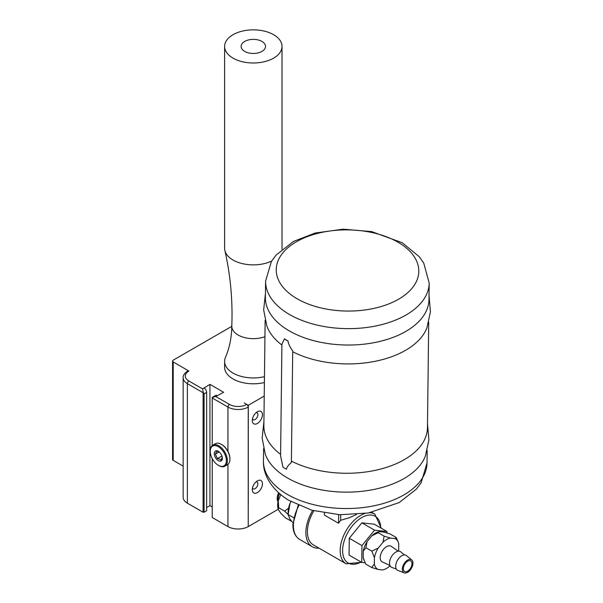 <?xml version="1.0" encoding="UTF-8"?>
<svg xmlns="http://www.w3.org/2000/svg" width="603" height="603" viewBox="0 0 603 603"><rect width="100%" height="100%" fill="white"/><g stroke="black" fill="none" stroke-linecap="round" stroke-linejoin="round"><path stroke-width="0.9" d="M292.719 350.916L291.385 462.516C288.181 465.26 286.538 467.498 286.47 469.224A18.037 10.266 0.7 0 1 282.928 467.046L280.591 455.868L281.918 344.268L284.458 338.811A18.037 10.266 0.7 0 0 288 340.989C288.264 343.559 289.839 346.868 292.719 350.916M284.458 338.811A83.47 47.516 0.7 0 0 286.199 339.919A83.47 47.516 0.7 0 0 288 340.989M429.178 283.041L428.982 299.442A81.797 46.567 -179.3 0 1 403.143 332.886A81.797 46.567 -179.3 0 1 287.533 329.841A81.797 46.567 -179.3 0 1 265.403 297.49L265.599 281.088A81.797 46.567 -179.3 0 0 287.721 313.439A81.797 46.567 -179.3 0 0 403.339 316.485A81.797 46.567 -179.3 0 0 429.178 283.041L423.766 263.142L419.236 256.69L402.307 242.775L371.689 231.612L343.19 229.193L315.211 233.014L293.51 241.426L276.076 255.092L271.403 261.453L265.599 281.088M429.035 295.493L430.429 311.864L426.894 327.889A81.797 46.567 -179.3 0 1 292.704 351.745M281.91 345.037A81.797 46.567 -179.3 0 1 266.82 325.974L263.662 309.874L265.448 293.548M427.504 423.728L428.899 440.092L425.364 456.117A81.797 46.567 -179.3 0 1 401.387 479.996A81.797 46.567 -179.3 0 1 285.777 476.943A81.797 46.567 -179.3 0 1 265.29 454.21L262.139 438.102L263.918 421.776M280.606 454.398A81.797 46.567 -179.3 0 1 263.873 425.726L265.132 320.306M428.71 322.258L427.459 427.67A81.797 46.567 -179.3 0 1 378.963 469.496A81.797 46.567 -179.3 0 1 291.4 461.107M396.292 300.467A71.29 40.589 -179.3 0 1 295.523 297.814A71.29 40.589 -179.3 0 1 298.764 240.469A71.29 40.589 -179.3 0 1 399.533 243.13A71.29 40.589 -179.3 0 1 396.292 300.467M265.463 45.79A12.196 7.04 180 0 1 265.516 46.423A12.196 7.04 180 0 1 253.313 53.463A12.196 7.04 180 0 1 241.117 46.423A12.196 7.04 180 0 1 252.77 39.383A12.196 7.04 180 0 1 265.463 45.79M281.903 44.931A28.703 16.567 180 0 1 282.016 46.423A28.703 16.567 180 0 1 253.313 62.991A28.703 16.567 180 0 1 224.618 46.423A28.703 16.567 180 0 1 247.886 30.15A28.703 16.567 180 0 1 281.903 44.931M217.291 395.643A3.588 2.073 -120 0 0 215.497 395.47L212.218 397.43L215.768 396.525L223.638 392.274L209.934 384.367L202.578 388.905L188.882 380.998A12.196 7.04 180 0 1 188.882 371.041L173.204 361.928A2.156 1.244 180 0 1 172.571 361.054A2.156 1.244 180 0 1 173.204 360.172L231.786 326.351M183.154 466.096L173.204 460.353L173.204 361.928M172.571 361.054L172.571 459.471A2.156 1.244 -0 0 0 173.204 460.353M264.227 396.081L248.293 405.284L244.238 402.94L246.717 404.432A12.196 7.04 180 0 1 229.472 404.432A2.156 1.244 120 0 0 227.949 407.07A14.351 8.284 0 0 0 248.24 407.07L248.24 503.678M206.641 392.425L206.641 510.764L204.1 512.226L203.09 512.226L187.36 503.151A14.351 8.284 180 0 1 183.154 497.294L183.154 377.779A14.351 8.284 0 0 0 187.36 383.636L203.09 392.719L203.211 392.229L204.1 393.887L206.641 392.425A3.588 2.073 -120 0 0 204.1 388.03M278.171 509.301L248.24 526.585A14.351 8.284 180 0 1 227.949 526.585L212.218 517.502L212.218 458.582M212.218 506.957L209.934 505.638L206.641 507.545M264.393 382.521A28.703 16.567 180 0 1 258.747 383.5A28.703 16.567 180 0 1 224.618 367.235L224.618 361.37A28.703 16.567 180 0 1 225.447 357.413C229.524 347.901 231.635 337.492 231.793 326.185A21.527 12.429 180 0 1 231.793 325.937C232.788 300.234 230.474 275.081 224.859 250.471A28.703 16.567 180 0 1 224.618 248.308L224.618 46.423M202.578 388.905L203.211 392.229M204.1 512.226L204.1 393.887M188.882 371.041A2.156 1.244 -120 0 0 187.804 370.935C184.51 373.159 182.958 375.435 183.154 377.779M203.09 512.226L203.09 392.719M248.24 407.07A2.156 1.244 -120 0 0 246.717 404.432M212.218 397.43L212.218 397.988L227.949 407.07L227.949 451.338A11.412 6.588 60 0 0 221.859 444.622L221.354 444.328A12.128 7.002 60 0 1 229.924 459.177A12.128 7.002 60 0 1 227.414 464.732L224.881 466.194A12.128 7.002 -120 0 0 226.54 455.853A12.128 7.002 -120 0 0 217.841 445.293A12.128 7.002 -120 0 0 212.753 445.195A12.128 7.002 -120 0 0 210.243 450.743L210.243 451.33A11.412 6.588 60 0 1 217.389 446.205A11.412 6.588 60 0 1 226.359 460.104A11.412 6.588 60 0 1 218.309 465.305A11.412 6.588 60 0 1 210.243 451.33M212.218 445.557L212.218 397.988M252.476 488.053A3.95 2.276 120 0 0 253.117 488.845A3.95 2.276 120 0 0 255.092 488.649A3.95 2.276 120 0 0 257.88 483.817A3.95 2.276 120 0 0 257.066 482.008A3.95 2.276 120 0 0 256.056 481.842M252.476 418.927A3.95 2.276 120 0 0 253.117 419.711A3.95 2.276 120 0 0 255.092 419.522A3.95 2.276 120 0 0 257.88 414.683A3.95 2.276 120 0 0 257.066 412.882A3.95 2.276 120 0 0 256.056 412.716M209.934 384.367L209.934 505.638M271.651 261.054A28.703 16.567 180 0 1 258.747 264.574A28.703 16.567 180 0 1 224.859 250.471M282.016 46.423L282.016 248.308A28.703 16.567 180 0 1 281.963 249.288M264.936 336.685A21.527 12.429 180 0 1 257.391 338.426A21.527 12.429 180 0 1 231.793 326.185M264.461 376.641A28.703 16.567 180 0 1 258.747 377.644A28.703 16.567 180 0 1 224.618 361.37M248.293 405.284L248.293 503.709M278.058 501.764A9.316 5.382 -60 0 1 278.646 492.809M257.375 423.472A7.176 4.146 -60 0 1 252.303 420.547A7.176 4.146 -60 0 1 257.375 411.759L257.375 411.759A7.176 4.146 -60 0 1 262.448 414.683A7.176 4.146 -60 0 1 257.375 423.472M257.375 492.606A7.176 4.146 -60 0 1 252.303 489.674A7.176 4.146 -60 0 1 257.375 480.885L257.375 480.885A7.176 4.146 -60 0 1 262.448 483.817A7.176 4.146 -60 0 1 257.375 492.606M217.849 451.097A5.706 3.294 60 0 1 218.309 451.33A5.706 3.294 60 0 1 222.341 458.318A5.706 3.294 60 0 1 218.768 460.88A5.706 3.294 60 0 1 214.299 454.202A5.706 3.294 60 0 1 217.849 451.097M218.309 465.305L218.814 465.599A12.128 7.002 -120 0 0 219.786 466.096A12.128 7.002 -120 0 0 224.881 466.194M212.753 445.195L215.286 443.725A12.128 7.002 60 0 1 220.381 443.831A12.128 7.002 60 0 1 221.354 444.328M229.924 459.177L229.924 458.597A11.412 6.588 -120 0 0 227.949 451.338M218.836 451.677L216.733 451.217L215.331 454.134L217.427 458.604L221.919 456.004M215.331 454.134L219.16 451.926M217.427 458.604L219.643 459.109L220.917 460.157L222.319 457.247M290.872 501.575L289.983 503.535L288.121 514.623L288.121 512.407A18.655 10.771 -60 0 1 289.983 503.535A18.655 10.771 -60 0 1 290.842 501.56M293.646 517.706L288.121 514.517L289.794 518.866L292.952 522.809M319.002 548.142A30.851 17.811 -60 0 1 312.271 546.74A30.851 17.811 -60 0 1 312.656 510.455M364.777 513.56A28.703 16.567 -60 0 0 360.752 515.346A28.703 16.567 -60 0 0 340.175 550.335A28.703 16.567 -60 0 0 346.122 563.797L313.341 544.878A28.703 16.567 -60 0 1 313.907 510.794M365.109 562.78L361.747 562.403L349.069 555.084L349.265 538.268L361.89 522.839L374.312 524.211L386.99 531.537L386.975 532.984M340.725 514.774L340.657 520.283L349.348 517.743L356.486 514.48M340.657 520.283A28.703 16.567 120 0 0 338.562 523.261L324.361 515.06L324.384 513.055M338.667 514.668L338.562 523.261M349.265 538.268L361.951 545.594L374.569 530.158L386.99 531.537M361.89 522.839L374.569 530.158M361.747 562.403L361.951 545.594M398.515 551.172A17.653 10.191 120 0 0 398.689 550.351L398.764 543.974A17.653 10.191 120 0 0 398.289 542.331A17.653 10.191 120 0 0 395.138 538.585L390.427 538.064A17.653 10.191 120 0 0 383.003 542.233L378.209 548.082A17.653 10.191 120 0 0 374.41 557.647L374.335 564.024A17.653 10.191 120 0 0 377.96 569.413L382.671 569.941A17.653 10.191 120 0 0 390.081 565.78M389.953 565.508L382.279 561.921A9.007 5.201 -60 0 1 380.621 554.73A9.007 5.201 -60 0 1 386.636 546.597A9.007 5.201 -60 0 1 391.272 546.341L398.221 551.195M395.138 538.585L396.194 537.477L398.289 542.331M396.194 537.477L390.284 534.062L383.975 532.14L379.264 531.62L378.202 532.72L371.84 535.788A17.653 10.191 -60 0 1 379.264 531.62M383.003 542.233L384.119 536.135L390.427 538.064M384.119 536.135L378.202 532.72M364.024 560.225L363.647 559.222A17.653 10.191 -60 0 1 363.172 557.579L365.735 564.076L371.652 567.491L374.335 564.024M374.41 557.647L371.847 551.15L365.931 547.735L363.247 551.202L363.172 557.579M363.247 551.202A17.653 10.191 -60 0 1 367.054 541.637L365.931 547.735M371.84 535.788L367.054 541.637M377.96 569.413L371.652 567.491M371.847 551.15L378.209 548.082M407.718 560.014A7.5 4.327 120 0 0 402.668 566.941A7.5 4.327 120 0 0 404.266 572.85A7.5 4.327 120 0 0 407.575 572.345A7.5 4.327 120 0 0 412.429 566.066A7.5 4.327 120 0 0 411.736 559.923A7.5 4.327 120 0 0 407.718 560.014M407.711 561.167A6.098 3.52 -60 0 1 410.696 560.896A6.098 3.52 -60 0 1 411.623 565.825A6.098 3.52 -60 0 1 407.59 571.192A6.098 3.52 -60 0 1 404.598 571.463A6.098 3.52 -60 0 1 403.678 566.534A6.098 3.52 -60 0 1 407.711 561.167M411.736 559.923L406.452 555.597A8.608 4.975 120 0 0 401.847 555.702A8.608 4.975 120 0 0 396.05 563.654A8.608 4.975 120 0 0 397.882 570.438L404.266 572.85M404.515 554.926L400.784 551.866A9.007 5.201 120 0 0 395.967 551.986A9.007 5.201 120 0 0 389.9 560.3A9.007 5.201 120 0 0 391.822 567.393L396.329 569.096M291.701 521.369L285.573 517.962L280.862 513.334L278.187 509.354A17.653 10.191 -60 0 1 278.284 500.716L280.719 494.603M278.284 500.716L278.714 507.749L278.187 509.354M288.121 514.502L284.631 511.163L288.588 508.125M278.714 507.749L284.631 511.163M279.543 493.608A9.331 5.382 120 0 0 278.33 500.603M427.18 450.494L427.037 462.946A81.797 46.567 -179.3 0 1 401.191 496.39A81.797 46.567 -179.3 0 1 285.581 493.344A81.797 46.567 -179.3 0 1 263.451 460.994L263.601 448.542M229.472 404.432L215.768 396.525M188.882 380.998A2.156 1.244 120 0 0 187.36 383.636L187.36 503.151M248.24 526.585L248.24 503.731M227.949 464.363L227.949 526.585M312.271 546.74L299.789 539.534A30.851 17.811 -60 0 1 293.397 525.062A30.851 17.811 -60 0 1 298.862 505.578M369.677 512.746A28.703 16.567 -60 0 1 374.817 514.088L371.78 512.331M361.076 562.019A26.977 15.572 -60 0 1 342.61 550.351A26.977 15.572 -60 0 1 361.514 517.721A26.977 15.572 -60 0 1 380.757 527.934M278.194 499.578A8.691 5.02 -60 0 1 279.377 493.458M427.037 462.946L421.15 482.709L416.469 489.048L399.209 502.563L368.335 512.987L339.791 514.728L311.909 510.244L288.603 500.234C270.619 489.071 262.855 473.664 263.451 460.994M299.789 539.534C295.138 536.587 292.847 531.529 292.892 524.354L298.199 505.284M346.122 563.797L361.589 562.313M381.269 528.228L374.817 514.088"/></g></svg>
